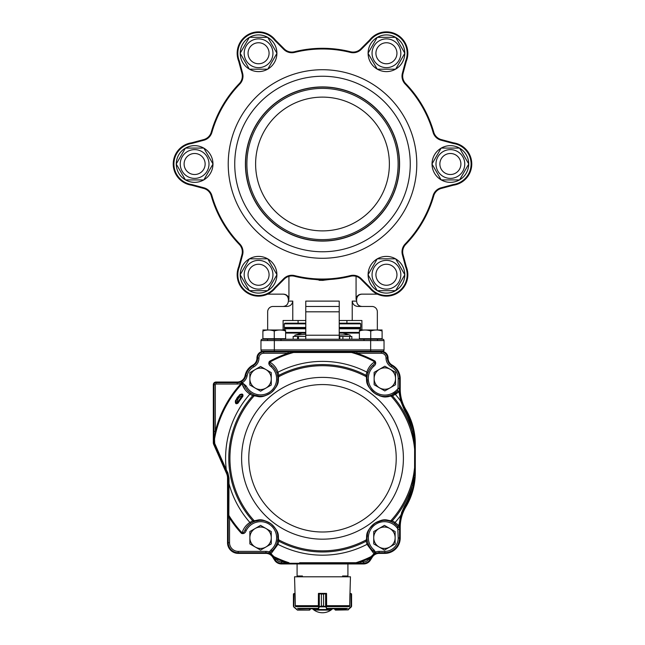 <?xml version="1.0" encoding="UTF-8"?>
<svg xmlns="http://www.w3.org/2000/svg" width="645" height="645" viewBox="0 0 645 645"><rect width="100%" height="100%" fill="white"/><g stroke="black" fill="none" stroke-linecap="round" stroke-linejoin="round"><path stroke-width="0.97" d="M322.5 230.886A66.878 66.878 0 0 0 380.421 130.564A66.878 66.878 0 0 0 264.579 130.564A66.878 66.878 0 0 0 322.5 230.886M322.5 240.916A76.916 76.916 0 0 1 255.888 125.549A76.916 76.916 0 0 1 389.112 125.549A76.916 76.916 0 0 1 322.5 240.916M322.5 239.618A75.618 75.618 0 0 0 387.984 126.194A75.618 75.618 0 0 0 257.016 126.194A75.618 75.618 0 0 0 322.5 239.618M253.308 265.643A10.513 10.513 0 0 0 253.308 283.856A10.513 10.513 0 0 0 269.078 274.746A10.513 10.513 0 0 0 253.308 265.643M199.877 154.897A10.513 10.513 0 0 0 184.107 164.007A10.513 10.513 0 0 0 199.877 173.11A10.513 10.513 0 0 0 199.877 154.897M269.078 53.261A10.513 10.513 0 0 0 253.308 44.158A10.513 10.513 0 0 0 253.308 62.363A10.513 10.513 0 0 0 269.078 53.261M391.692 62.363A10.513 10.513 0 0 0 391.692 44.158A10.513 10.513 0 0 0 375.922 53.261A10.513 10.513 0 0 0 391.692 62.363M445.123 173.11A10.513 10.513 0 0 0 460.893 164.007A10.513 10.513 0 0 0 445.123 154.897A10.513 10.513 0 0 0 445.123 173.11M375.922 274.746A10.513 10.513 0 0 0 391.692 283.856A10.513 10.513 0 0 0 391.692 265.643A10.513 10.513 0 0 0 375.922 274.746M249.365 290.677L267.756 290.677L276.955 274.746L267.756 258.822L249.365 258.822L240.166 274.746L249.365 290.677M265.748 287.202A14.375 14.375 0 0 1 244.181 274.746A14.375 14.375 0 0 1 265.748 262.297A14.375 14.375 0 0 1 265.748 287.202M176.23 164.007L185.429 179.931L203.82 179.931L213.019 164.007L203.82 148.076L185.429 148.076L176.23 164.007M187.437 176.456A14.375 14.375 0 0 1 187.437 151.551A14.375 14.375 0 0 1 209.004 164.007A14.375 14.375 0 0 1 187.437 176.456M249.365 37.329L240.166 53.261L249.365 69.192L267.756 69.192L276.955 53.261L267.756 37.329L249.365 37.329M244.181 53.261A14.375 14.375 0 0 1 265.748 40.804A14.375 14.375 0 0 1 265.748 65.717A14.375 14.375 0 0 1 244.181 53.261M395.635 37.329L377.244 37.329L368.045 53.261L377.244 69.192L395.635 69.192L404.834 53.261L395.635 37.329M379.252 40.804A14.375 14.375 0 0 1 400.819 53.261A14.375 14.375 0 0 1 379.252 65.717A14.375 14.375 0 0 1 379.252 40.804M468.77 164.007L459.571 148.076L441.18 148.076L431.981 164.007L441.18 179.931L459.571 179.931L468.77 164.007M457.563 151.551A14.375 14.375 0 0 1 457.563 176.456A14.375 14.375 0 0 1 435.996 164.007A14.375 14.375 0 0 1 457.563 151.551M395.635 290.677L404.834 274.746L395.635 258.822L377.244 258.822L368.045 274.746L377.244 290.677L395.635 290.677M400.819 274.746A14.375 14.375 0 0 1 379.252 287.202A14.375 14.375 0 0 1 379.252 262.297A14.375 14.375 0 0 1 400.819 274.746M459.466 148.076A18.342 18.342 0 0 0 441.285 148.076M441.124 148.173A18.342 18.342 0 0 0 432.037 163.911M432.037 164.096A18.342 18.342 0 0 0 441.124 179.842M441.285 179.931A18.342 18.342 0 0 0 459.466 179.931M459.627 179.842A18.342 18.342 0 0 0 468.713 164.096M468.713 163.911A18.342 18.342 0 0 0 460.119 148.471L459.958 148.753M377.188 37.426A18.342 18.342 0 0 0 368.101 53.164M368.101 53.358A18.342 18.342 0 0 0 377.188 69.096M377.349 69.192A18.342 18.342 0 0 0 395.53 69.192M395.691 69.096A18.342 18.342 0 0 0 404.778 53.358M404.778 53.164A18.342 18.342 0 0 0 395.691 37.426M395.53 37.329A18.342 18.342 0 0 0 377.857 37.055L378.018 37.329M240.222 53.358A18.342 18.342 0 0 0 249.309 69.096M249.47 69.192A18.342 18.342 0 0 0 267.651 69.192M267.812 69.096A18.342 18.342 0 0 0 276.899 53.358M276.899 53.164A18.342 18.342 0 0 0 267.812 37.426M267.651 37.329A18.342 18.342 0 0 0 249.47 37.329M249.309 37.426A18.342 18.342 0 0 0 240.238 52.592L240.561 52.592M185.534 179.931A18.342 18.342 0 0 0 203.715 179.931M203.876 179.842A18.342 18.342 0 0 0 212.963 164.096M212.963 163.911A18.342 18.342 0 0 0 203.876 148.173M203.715 148.076A18.342 18.342 0 0 0 185.534 148.076M185.373 148.173A18.342 18.342 0 0 0 176.287 163.911M176.287 164.096A18.342 18.342 0 0 0 184.881 179.536L185.042 179.262M267.812 290.581A18.342 18.342 0 0 0 276.899 274.843M276.899 274.657A18.342 18.342 0 0 0 267.812 258.911M267.651 258.822A18.342 18.342 0 0 0 249.47 258.822M249.309 258.911A18.342 18.342 0 0 0 240.222 274.657M240.222 274.843A18.342 18.342 0 0 0 249.309 290.581M249.47 290.677A18.342 18.342 0 0 0 267.143 290.959L266.982 290.677M402.399 254.807L403.044 254.63L406.294 266.756A21.406 21.406 0 0 1 369.585 287.944L360.716 279.075A10.699 10.699 0 0 0 350.558 276.253A115.705 115.705 0 0 1 294.442 276.253A10.699 10.699 0 0 0 284.284 279.075L275.415 287.944A21.406 21.406 0 0 1 238.706 266.756L241.956 254.63A10.699 10.699 0 0 0 239.311 244.423A115.705 115.705 0 0 1 211.262 195.838A10.699 10.699 0 0 0 203.739 188.445A10.699 10.699 0 0 1 211.262 195.838A115.705 115.705 0 0 0 239.311 244.423A115.705 115.705 0 0 1 211.262 195.838A10.699 10.699 0 0 0 203.739 188.445L191.621 185.196A21.406 21.406 0 0 1 191.621 142.811L203.739 139.57A10.699 10.699 0 0 0 211.262 132.177A10.699 10.699 0 0 1 203.739 139.57A10.699 10.699 0 0 0 211.262 132.177A115.705 115.705 0 0 1 239.311 83.584A10.699 10.699 0 0 0 241.956 73.377L238.706 61.259A21.406 21.406 0 0 1 275.415 40.071L284.284 48.939A10.699 10.699 0 0 0 294.442 51.753A115.705 115.705 0 0 1 350.558 51.753A10.699 10.699 0 0 0 360.716 48.939L369.585 40.071A21.406 21.406 0 0 1 406.294 61.259L403.044 73.377A10.699 10.699 0 0 0 405.689 83.584A115.705 115.705 0 0 1 433.738 132.177A10.699 10.699 0 0 0 441.261 139.57L453.379 142.811A21.406 21.406 0 0 1 453.379 185.196L441.261 188.445A10.699 10.699 0 0 0 433.738 195.838A115.705 115.705 0 0 1 405.689 244.423A10.699 10.699 0 0 0 403.044 254.63A10.699 10.699 0 0 1 405.689 244.423L405.205 243.963A115.036 115.036 0 0 0 433.093 195.653A11.368 11.368 0 0 1 441.083 187.8L453.241 184.543A20.737 20.737 0 0 0 453.241 143.472L441.083 140.215A11.368 11.368 0 0 1 433.093 132.362A115.036 115.036 0 0 0 405.205 84.052A11.368 11.368 0 0 1 402.399 73.199L405.657 61.049A20.737 20.737 0 0 0 370.085 40.514L361.192 49.415A11.368 11.368 0 0 1 350.388 52.406A115.036 115.036 0 0 0 294.612 52.406A11.368 11.368 0 0 1 283.808 49.415L274.915 40.514A20.737 20.737 0 0 0 239.343 61.049L242.601 73.199A11.368 11.368 0 0 1 239.795 84.052A115.036 115.036 0 0 0 211.907 132.362A11.368 11.368 0 0 1 203.917 140.215L191.758 143.472A20.737 20.737 0 0 0 191.758 184.543L203.917 187.8A11.368 11.368 0 0 1 211.907 195.653A115.036 115.036 0 0 0 239.795 243.963A11.368 11.368 0 0 1 242.601 254.807L239.343 266.966A20.737 20.737 0 0 0 274.915 287.501L283.808 278.6A11.368 11.368 0 0 1 294.612 275.608A115.036 115.036 0 0 0 350.388 275.608A11.368 11.368 0 0 1 361.192 278.6L370.085 287.501A20.737 20.737 0 0 0 405.657 266.966L402.399 254.807A11.368 11.368 0 0 1 405.205 243.963M275.415 287.944L274.915 287.501M288.928 276.342L288.928 299.498C288.581 296.232 286.775 294.451 283.502 294.144L267.611 294.144A21.406 21.406 0 0 1 238.706 266.756L239.343 266.966M191.621 185.196L191.758 184.543M191.621 142.811L191.758 143.472M238.706 61.259L239.343 61.049M275.415 40.071L274.915 40.514M302.247 333.078L294.854 335.15L305.778 334.255M339.222 335.021L348.856 334.755L350.146 335.15L350.146 336.424M339.222 327.458L360.732 327.458L360.063 328.128L360.732 328.797L339.222 328.797M360.063 328.128L339.222 328.128M305.778 328.128L284.937 328.128L284.268 328.797L305.778 328.797M359.37 333.078L339.222 333.078M305.778 333.078L285.63 333.078M360.732 329.869L360.732 328.797M346.913 320.509L346.913 323.185L339.222 323.185L360.063 323.185L360.732 323.855L339.222 323.855M298.087 323.185L284.937 323.185L305.778 323.185L298.087 323.185L298.087 320.509M360.732 327.458L360.732 323.855M377.341 329.869L377.341 311.809A5.353 5.353 0 0 0 371.996 306.464L358.241 306.464C354.758 306.27 352.75 304.48 352.226 301.11L352.226 320.509L339.222 320.509M361.901 339.23L382.106 339.23L382.106 338.698L359.37 338.698L359.37 331.014C359.37 329.684 359.37 329.684 359.37 331.014C363.151 329.684 366.94 329.684 370.738 331.014L370.738 338.698M361.901 329.869L361.901 320.509L352.226 320.509M305.778 320.509L283.099 320.509L283.099 329.869M292.774 320.509L292.774 301.11C292.25 304.48 290.242 306.262 286.759 306.464L273.004 306.464A5.353 5.353 0 0 0 267.659 311.809L267.659 329.869M305.778 301.11L305.778 306.464L305.778 301.11L339.222 301.11L339.222 306.464L339.222 301.11M319.13 280.309L323.226 280.373M352.226 301.11L356.612 301.11L356.612 299.498L356.072 299.498L356.072 276.342M343.914 277.713L322.484 280.382L301.086 277.713M262.305 351.275A1.338 1.338 0 0 1 260.967 349.937L260.967 340.568A1.338 1.338 0 0 1 262.305 339.23L382.695 339.23A1.338 1.338 0 0 1 384.033 340.568L384.033 349.937A1.338 1.338 0 0 1 382.695 351.275L381.356 351.275A6.692 6.692 0 0 1 388.04 358.023A8.022 8.022 0 0 0 392.216 365.135A15.383 15.383 0 0 1 400.214 378.631L400.214 389.104A40.127 40.127 0 0 0 405.874 409.648A66.878 66.878 0 0 1 415.299 443.881L415.299 472.68A66.878 66.878 0 0 1 405.874 506.914A40.127 40.127 0 0 0 400.214 527.457L400.214 538.003A15.383 15.383 0 0 1 384.831 553.386L379.099 553.386A8.022 8.022 0 0 0 372.326 557.111L370.343 560.231A8.022 8.022 0 0 1 363.57 563.956L281.43 563.956A8.022 8.022 0 0 1 274.657 560.231L272.674 557.111A8.022 8.022 0 0 0 265.901 553.386L238.231 553.386A10.699 10.699 0 0 1 227.532 542.687L227.532 477.929A10.699 10.699 0 0 0 226.613 473.599L213.656 444.308A4.015 4.015 0 0 1 213.318 442.688L213.318 384.71A2.677 2.677 0 0 1 215.994 382.034L237.223 382.034A8.022 8.022 0 0 0 245.084 375.6A15.383 15.383 0 0 1 252.784 365.135A8.022 8.022 0 0 0 256.96 358.023A6.692 6.692 0 0 1 263.644 351.275L381.356 351.275L381.356 351.944L288.105 351.944L288.105 353.275A110.489 110.489 0 0 0 269.441 361.361C268.272 363.312 268.796 365.07 271.013 366.634A16.052 16.052 0 0 1 270.432 391.491A16.052 16.052 0 0 1 246.197 385.976L242.254 382.695A10.03 10.03 0 0 0 247.051 375.995A13.376 13.376 0 0 1 253.743 366.9A10.03 10.03 0 0 0 258.959 358.007A4.684 4.684 0 0 1 263.644 353.275L288.105 353.275L293.515 352.501L293.725 351.944L263.644 351.944A6.023 6.023 0 0 0 257.629 358.015A8.691 8.691 0 0 1 253.106 365.723A14.714 14.714 0 0 0 245.745 375.729A8.691 8.691 0 0 1 241.02 381.832L241.601 383.033L242.254 382.695L241.577 381.534A8.691 8.691 152 0 1 241.02 381.832A8.691 8.691 0 0 1 237.223 382.703L215.994 382.703A2.008 2.008 0 0 0 213.987 384.71L213.987 431.416L215.325 431.416L214.527 438.987A109.682 109.682 0 0 1 242.06 383.719C243.117 383.404 244.1 384.347 244.995 386.573L246.197 385.976M305.778 311.809L305.778 306.464L339.222 306.464L339.222 311.809L305.778 311.809L305.778 335.223L339.222 335.223L339.222 339.23M305.778 339.23L305.778 335.223M339.222 311.809L339.222 335.223M381.356 339.23A4.015 4.015 0 0 1 381.348 339.23L382.106 339.23L382.106 331.014C382.106 329.684 382.106 329.684 382.106 331.014C378.309 329.684 374.519 329.684 370.738 331.014M260.967 340.568A1.338 1.338 0 0 1 262.305 339.23A1.338 1.338 0 0 0 260.967 340.568L274.343 340.568L274.343 349.937L370.657 349.937L370.657 340.568L274.343 340.568L274.343 339.23M356.072 299.498C356.411 296.232 358.217 294.451 361.498 294.144L377.389 294.144M294.854 336.424L294.854 335.15M305.778 336.424L293.169 336.424L293.169 339.23M351.831 339.23L351.831 336.424L339.222 336.424M297.595 339.23L297.595 336.424M298.458 339.23L298.458 336.424M339.81 339.23L339.81 336.424M342.89 339.23L342.89 336.424M349.614 339.23L349.614 336.424M384.033 349.937A1.338 1.338 0 0 1 382.695 351.275A1.338 1.338 0 0 0 384.033 349.937L370.657 349.937L370.657 351.275M360.716 48.939A10.699 10.699 0 0 1 350.558 51.753A10.699 10.699 0 0 0 360.716 48.939L361.192 49.415M241.956 73.377A10.699 10.699 0 0 1 239.311 83.584A10.699 10.699 0 0 0 241.956 73.377L242.601 73.199M211.262 132.177A115.705 115.705 0 0 1 239.311 83.584A115.705 115.705 0 0 0 211.262 132.177L211.907 132.362M283.808 49.415L284.284 48.939A10.699 10.699 0 0 0 294.442 51.753A115.705 115.705 0 0 1 350.558 51.753L350.388 52.406M405.657 61.049L406.294 61.259A21.406 21.406 0 0 0 369.585 40.071L370.085 40.514M405.205 84.052L405.689 83.584A115.705 115.705 0 0 1 433.738 132.177A10.699 10.699 0 0 0 441.261 139.57L441.083 140.215M453.241 184.543L453.379 185.196A21.406 21.406 0 0 0 453.379 142.811L453.241 143.472M361.192 278.6L360.716 279.075A10.699 10.699 0 0 0 350.558 276.253A115.705 115.705 0 0 1 294.442 276.253A10.699 10.699 0 0 0 284.284 279.075L283.808 278.6M405.657 266.966L406.294 266.756A21.406 21.406 0 0 1 369.585 287.944L370.085 287.501M441.083 187.8L441.261 188.445A10.699 10.699 0 0 0 433.738 195.838A115.705 115.705 0 0 1 405.689 244.423A115.705 115.705 0 0 0 433.738 195.838L433.093 195.653M404.778 274.657A18.342 18.342 0 0 0 395.691 258.911M395.53 258.822A18.342 18.342 0 0 0 377.349 258.822M377.188 258.911A18.342 18.342 0 0 0 368.101 274.657M368.101 274.843A18.342 18.342 0 0 0 377.188 290.581M377.349 290.677A18.342 18.342 0 0 0 395.53 290.677M395.691 290.581A18.342 18.342 0 0 0 404.762 275.423L404.439 275.423M399.892 394.426L401.392 401.238L405.294 409.986A40.796 40.796 0 0 1 403.077 405.705L403.319 406.237M402.819 405.125A40.796 40.796 0 0 1 402.585 404.552M402.367 404.012A40.796 40.796 0 0 1 402.166 403.488M401.948 402.891A40.796 40.796 0 0 1 399.545 389.104L399.545 388.274L398.207 388.274A16.536 16.536 0 0 1 373.826 390.894A16.536 16.536 0 0 1 373.665 366.368C375.785 364.756 376.245 362.998 375.051 361.087A110.489 110.489 0 0 0 356.895 353.275L351.485 352.501L293.515 352.501A109.682 109.682 0 0 0 269.836 362.071C273.843 364.562 276.552 367.948 277.971 372.221L278.914 375.334L278.656 376.753C277.826 381.034 280.277 383.702 271.343 392.515C260.507 399.199 258.516 396.078 254.138 395.861L252.703 395.764L249.913 394.095C246.116 391.676 243.496 388.217 242.06 383.719L241.464 383.17A110.489 110.489 0 0 0 215.325 431.416L215.325 384.71A0.669 0.669 0 0 1 215.994 384.041L237.223 384.041A10.03 10.03 0 0 0 241.601 383.033L241.464 383.17M414.582 475.204L414.566 475.575A66.209 66.209 0 0 0 414.63 472.68L414.63 443.881A66.209 66.209 0 0 0 414.316 437.455L414.364 437.931M414.042 435.077A66.209 66.209 0 0 0 413.921 434.246M413.808 433.496A66.209 66.209 0 0 0 412.518 427.304M412.292 426.458A66.209 66.209 0 0 0 412.042 425.547M411.542 423.902A66.209 66.209 0 0 0 411.067 422.459M410.841 421.814A66.209 66.209 0 0 0 410.631 421.217M409.962 419.468A66.209 66.209 0 0 0 409.688 418.774L409.962 419.468M409.107 417.412A66.209 66.209 0 0 0 408.511 416.09L409.107 417.412M407.777 414.541L407.898 414.8A66.209 66.209 0 0 0 406.624 412.324L406.793 412.639M406.624 504.237A66.209 66.209 0 0 0 407.898 501.762L406.624 504.237M408.511 500.472A66.209 66.209 0 0 0 409.107 499.149L408.511 500.472M409.688 497.787A66.209 66.209 0 0 0 409.97 497.085M410.615 495.392A66.209 66.209 0 0 0 410.809 494.836L410.776 494.949M410.825 494.812A66.209 66.209 0 0 0 411.042 494.175L410.825 494.812M411.526 492.716A66.209 66.209 0 0 0 412.042 491.014M412.091 490.845A66.209 66.209 0 0 0 412.51 489.313M412.873 487.83A66.209 66.209 0 0 0 413.026 487.168M412.268 485.121L414.59 467.746A1.338 0.54 180 0 0 414.63 467.609L413.372 485.508A66.209 66.209 0 0 0 414.364 478.63L414.316 479.106M414.404 478.163A66.209 66.209 0 0 0 414.469 477.26L414.404 478.163M213.656 444.308L214.269 444.042L213.987 442.688A3.346 3.346 0 0 0 214.269 444.042A1.338 0.5 -23.9 0 1 214.696 443.389L221.227 458.281L214.696 443.389L214.527 438.987L213.987 439.132L213.987 442.688L214.519 442.575M299.627 562.738L356.016 562.714L360.732 561.948A110.489 110.489 0 0 0 369.077 558.473L370.214 559.191L371.834 556.627A1.338 0.476 33.4 0 1 371.077 556.619L373.987 553.732L374.342 554.136A8.691 8.691 0 0 1 379.099 552.717L384.831 552.717A14.714 14.714 0 0 0 399.545 538.003L399.545 527.457L397.755 527.795L398.207 538.003A13.376 13.376 0 0 1 384.831 551.378L379.099 551.378A10.03 10.03 0 0 0 375.769 551.951L374.592 552.33L373.124 550.943L373.987 549.927A16.052 16.052 0 0 1 374.084 525.465A16.052 16.052 0 0 1 398.207 529.497L399.545 529.497L399.545 527.457A40.796 40.796 0 0 1 399.553 526.634L399.545 527.457L400.214 527.457M399.578 525.917L399.561 526.247A40.796 40.796 0 0 1 401.94 513.678M402.166 513.081A40.796 40.796 0 0 1 402.367 512.557M402.585 512.017A40.796 40.796 0 0 1 402.819 511.453M403.077 510.864A40.796 40.796 0 0 1 404.681 507.639M214.269 444.042L225.871 470.269L226.29 469.826L227.879 472.882L227.225 473.333A11.368 11.368 0 0 1 228.064 476.187M227.879 472.882L229.007 478.042L228.201 477.929L228.201 542.687A10.03 10.03 0 0 0 238.231 552.717L265.901 552.717A8.691 8.691 0 0 1 273.166 556.627L270.658 554.136L268.788 553.208L269.231 551.951A10.03 10.03 0 0 0 265.901 551.378L265.901 552.717A8.691 8.691 0 0 1 268.788 553.208M371.818 556.659A8.691 8.691 0 0 1 372.931 555.289L374.342 554.136A1.338 1.193 56.8 0 0 374.592 552.33A1.338 0.75 125.3 0 1 373.987 553.732L367.029 544.34L366.086 541.236L366.336 539.841M229.007 478.042L228.846 515.371L229.539 518A110.489 110.489 0 0 0 241.464 533.391C243.641 534.052 245.221 533.117 246.197 530.585A16.052 16.052 0 0 1 270.432 525.078A16.052 16.052 0 0 1 271.013 549.927L271.876 550.943L270.408 552.33A1.338 1.193 123.2 0 0 270.658 554.136L271.013 553.732L273.923 556.619A1.338 0.476 146.6 0 1 273.166 556.627L273.238 556.748A1.338 0.46 147.6 0 0 274.028 556.724L275.923 558.473A110.489 110.489 0 0 0 284.268 561.948L284.268 563.287L363.57 563.287A7.353 7.353 0 0 0 369.779 559.868L371.762 556.748L372.326 557.111M272.674 557.111L273.238 556.748L275.221 559.868A7.353 7.353 0 0 0 281.43 563.287L360.732 563.287L360.732 561.948L363.57 561.948L363.57 563.287A7.353 7.353 0 0 0 369.779 559.868L370.343 560.231M347.913 563.956L347.913 575.993L342.568 575.993L342.568 576.791M302.432 576.791L302.432 575.993L297.087 575.993L297.087 563.956M236.272 402.996L236.086 400.456L239.658 395.45A7.353 7.353 0 0 0 236.086 400.456C235.828 402.843 236.247 403.585 237.352 402.69L238.029 403.133A100.878 100.878 0 0 1 242.818 396.417L242.181 395.925C242.593 394.595 241.754 394.434 239.658 395.45L239.634 394.78C242.327 393.49 243.383 394.039 242.818 396.417M226.29 469.826L221.227 458.281L226.29 469.826A96.895 96.895 0 0 1 249.913 394.095L249.873 394.063M228.838 513.501L228.798 499.294M228.781 495.255L228.773 491.103M295.192 352.493L295.749 352.493M349.251 352.493L351.057 352.501M369.779 559.868L368.65 559.15L371.077 556.619A109.682 109.682 0 0 1 356.016 562.714L345.373 562.738M333.796 562.754L329.442 562.754M324.846 562.754L317.969 562.754M316.252 562.754L305.246 562.746M400.214 389.104L399.545 389.104L399.658 392.136A1.338 1.338 0 0 0 397.385 391.281L397.618 390.346M370.488 367.9A17.875 17.875 0 0 0 391.926 394.966A17.875 17.875 0 0 0 397.385 391.281L394.103 393.837A1.338 0.798 58.8 0 1 395.401 394.45L398.933 391.7L400.771 401.158L404.504 410.462L400.771 401.158L401.392 401.238L400.972 399.803M400.255 396.651L400.158 396.143M404.673 408.906L404.117 407.874M412.889 428.804L412.647 427.82M414.251 443.679L412.228 431.263C410.921 423.829 408.35 416.896 404.504 410.462L405.294 409.986C408.906 415.799 412.018 423.983 413.372 431.053L412.228 431.263A93.702 93.702 0 0 0 392.579 396.078L391.33 396.151M414.614 442.51L414.566 440.987M414.469 439.293L414.437 438.874M399.602 525.393L399.545 527.457M397.755 527.795L397.449 526.683M414.106 474.502L413.598 478.477M413.679 483.847L413.759 483.379M413.921 482.315L413.985 481.904M400.569 518.378L401.392 515.331L400.771 515.411L404.504 506.099L401.44 512.936M404.891 507.268L401.609 514.662M399.981 521.499L400.077 520.878M400.085 520.862L400.182 520.305M400.424 519.032L400.553 518.467M398.884 525.659L395.087 522.474L398.884 525.659A1.338 0.806 137.7 0 1 397.288 526.022A1.338 1.338 0 0 0 399.61 525.199A1.338 0.572 3.2 0 1 398.884 525.659L400.771 515.411A96.895 96.895 0 0 1 395.087 522.474A1.338 0.806 -57.5 0 1 393.764 523.063L393.845 523.119M394.603 523.635L395.095 524.006M393.764 523.063L397.288 526.022A17.391 17.391 0 0 0 391.62 521.902L393.764 523.063L391.62 521.902L392.297 520.797L395.087 522.474M367.432 534.084L367.594 533.407M367.948 532.206L368.529 530.714M368.956 529.811L369.182 529.376M370.085 527.908L370.52 527.304M370.98 526.715L374.052 523.788M375.116 523.055L375.866 522.603M376.648 522.184L377.454 521.805M379.397 521.096L380.663 520.757M381.413 520.612L381.848 520.539M382.283 520.483L382.735 520.434M383.186 520.394L383.638 520.362M385.379 520.37L386.033 520.418M386.71 520.499L388.088 520.733M276.955 543.542L277.076 543.203A1.338 0.806 18.3 0 0 277.971 544.34L271.013 553.732A1.338 0.75 -125.3 0 1 270.408 552.33L271.876 550.943C274.214 548.968 275.947 546.388 277.076 543.203L277.939 538.599A1.338 1.298 2.8 0 0 278.656 539.809A92.574 92.574 0 0 0 366.344 539.809C367.174 535.527 364.723 532.859 373.657 524.046C384.493 517.363 386.484 520.483 390.862 520.7A1.338 1.298 -73 0 1 389.507 521.104A17.391 17.391 0 0 0 367.061 538.599L367.045 537.737L367.061 538.599A1.338 1.298 177.2 0 1 366.344 539.809L366.086 541.236L367.319 540.841A17.391 17.391 0 0 0 373.124 550.943L374.592 552.33M368.045 543.542L367.924 543.203A1.338 0.806 161.7 0 1 367.029 544.34A96.895 96.895 0 0 1 277.971 544.34L278.914 541.236A93.702 93.702 0 0 0 366.086 541.236M371.56 549.427L371.157 548.968M368.521 544.743L368.279 544.17M276.721 544.17L276.479 544.743M274.27 548.443L274.238 548.484A17.391 17.391 0 0 0 277.681 540.841L278.914 541.236L278.656 539.809C277.802 535.511 280.341 532.826 271.214 523.942C260.483 517.427 258.5 520.459 254.138 520.7L253.928 520.7M273.843 548.968L273.44 549.427A17.391 17.391 0 0 0 273.843 548.968A17.391 17.391 0 0 1 273.44 549.427M277.939 538.599A17.391 17.391 0 0 0 255.493 521.104A17.391 17.391 0 0 1 277.939 538.599C277.14 534.584 279.616 532.286 271.182 523.966C261.201 518.008 259.548 520.87 255.493 521.104L256.162 520.91M258.895 520.426L259.653 520.37M260.774 520.346L262.12 520.418M262.604 520.467L263.079 520.531M263.555 520.604L264.015 520.692M264.813 520.87L265.248 520.991M265.571 521.079L266.208 521.289M267.135 521.636L271.182 523.966M272.037 524.667L273.23 525.82M273.601 526.231L274.367 527.159M274.415 527.223L274.907 527.9M275.092 528.182L275.455 528.755M276.229 530.182L276.431 530.617M276.624 531.053L276.802 531.504M276.971 531.964L277.132 532.431M277.624 534.358L277.761 535.124M250.937 523.256L251.236 523.063A1.338 0.806 -122.5 0 1 249.913 522.474L252.703 520.797L253.38 521.902A17.391 17.391 0 0 1 255.493 521.104A17.391 17.391 0 0 0 253.38 521.902L255.493 521.104A1.338 1.298 -107 0 1 254.138 520.7L252.703 520.797L254.138 520.7A92.574 92.574 0 0 1 254.138 395.861A1.338 1.298 107 0 1 255.493 395.458L253.38 394.659L252.703 395.764A93.702 93.702 0 0 0 252.703 520.797L252.8 520.781M246.092 528.11L246.43 527.61A17.391 17.391 0 0 0 244.995 529.988C244.1 532.214 243.117 533.165 242.06 532.843C243.496 528.344 246.116 524.893 249.913 522.474A96.895 96.895 0 0 1 228.749 482.791L228.201 482.589L228.201 518L229.539 518L229.539 542.687L227.532 542.687M246.197 530.585L244.995 529.988C246.35 527.247 248.422 524.933 251.236 523.063L253.38 521.902A17.391 17.391 0 0 0 246.809 527.102L247.22 526.586M249.889 524.014L250.381 523.643M242.085 383.807L245.1 389.685M245.761 390.499L247.309 392.104M244.995 386.573A17.391 17.391 0 0 0 246.43 388.959A17.391 17.391 0 0 1 244.995 386.573C246.35 389.314 248.422 391.628 251.236 393.498L250.937 393.305M250.381 392.918L249.889 392.547M246.906 389.588L246.809 389.459A17.391 17.391 0 0 0 251.236 393.498A1.338 0.806 122.5 0 0 249.913 394.095M246.43 388.959L246.092 388.459M273.214 390.846L271.327 392.483M270.449 393.136L269.038 394.014M268.546 394.28L267.457 394.788M267.385 394.821L266.603 395.135M266.288 395.248L265.643 395.458M265.313 395.554L264.869 395.675M264.071 395.861L263.603 395.949M263.128 396.03L262.644 396.094M262.16 396.143L260.806 396.215M259.677 396.191L258.911 396.135M257.161 395.877L255.493 395.458C259.572 395.667 261.201 398.626 271.327 392.483C279.543 384.251 277.173 381.953 277.939 377.962A1.338 1.298 -2.8 0 1 278.656 376.753A92.574 92.574 0 0 1 366.255 376.704L365.965 375.269L366.86 372.133C368.198 367.86 370.794 364.417 374.664 361.797C375.229 362.74 374.592 363.941 372.762 365.384A17.875 17.875 0 0 0 371.262 366.932M372.109 391.176L373.898 392.74M375.543 393.877L376.075 394.2M376.519 394.45L376.962 394.684M379.494 395.772L380.631 396.127M381.308 396.312L382.88 396.627M383.92 396.756L384.847 396.828M385.654 396.86L386.597 396.852M387.46 396.796L388.201 396.723M388.33 396.086L386.919 396.312M386.234 396.377L385.557 396.417M384.573 396.425L383.315 396.369M382.856 396.32L382.396 396.264M381.945 396.199L381.501 396.119M380.735 395.957L380.332 395.853M380.034 395.772L379.445 395.603M379.325 395.562L378.865 395.409M378.583 395.304L377.438 394.829M375.793 393.974L372.649 391.636M414.63 467.609L414.63 448.952A1.338 0.54 180 0 0 414.59 448.823A92.574 92.574 0 0 0 391.12 396.143C386.726 396.328 384.807 399.344 373.898 392.74C364.594 383.646 367.158 381.026 366.255 376.704A1.338 1.298 -177.9 0 1 366.973 377.897L366.965 378.559C368.198 383.114 365.135 384.63 375.019 393.49C384.081 398.142 385.428 396.199 389.782 395.732A1.338 1.298 73.9 0 1 391.12 396.143L392.466 396.094M238.029 403.133C235.965 404.439 235.103 403.609 235.449 400.658L236.086 400.456M235.449 400.658L239.634 394.78M225.871 470.269L227.225 473.333L228.201 477.929L228.201 482.589M241.464 533.391L242.06 532.843A109.682 109.682 0 0 1 228.846 515.371A1.338 0.492 180 0 1 228.201 514.952M213.987 431.416L213.987 439.132M238.231 553.386L238.231 552.717L265.901 552.717L265.901 553.386M270.408 552.33L269.231 551.951L271.013 549.927M274.028 556.724L273.923 556.619A109.682 109.682 0 0 0 288.984 562.714L289.226 563.287M263.644 351.275L263.644 351.944A6.023 6.023 0 0 0 257.629 358.015L258.959 358.007M288.984 562.714L281.43 561.948A6.023 6.023 0 0 1 276.35 559.15L275.923 558.473L274.786 559.191L273.238 556.748M399.545 388.274L399.545 378.631A14.714 14.714 0 0 0 391.894 365.723A8.691 8.691 0 0 1 387.371 358.015A6.023 6.023 0 0 0 381.356 351.944L381.356 353.275L356.895 353.275L356.895 351.944L351.275 351.944L351.485 352.501A109.682 109.682 0 0 1 374.664 361.797L375.051 361.087M351.275 351.944L293.725 351.944M356.016 562.714L355.774 563.287M399.545 389.104L398.013 388.951L398.207 378.631L400.214 378.631M370.972 556.724A1.338 0.46 32.4 0 0 371.762 556.748M397.385 391.281A1.338 1.338 0 0 1 399.658 392.136A1.338 0.556 175.7 0 0 398.933 391.7L392.579 396.078L391.926 394.966L397.385 391.281A1.338 0.806 45.4 0 1 398.933 391.7M373.987 549.927L376.212 553.208L374.342 554.136M379.099 551.378L379.099 552.717L384.831 552.717A14.714 14.714 0 0 0 399.545 538.003L400.214 538.003M413.372 431.053L414.63 443.881L415.299 443.881M414.63 448.952L414.59 467.746A92.574 92.574 0 0 1 390.862 520.7L392.297 520.797A93.702 93.702 0 0 0 412.228 485.298L413.372 485.508C411.978 492.716 408.93 500.689 405.294 506.575L405.874 506.914M405.294 506.575L404.504 506.099C408.358 499.657 410.93 492.724 412.228 485.298M401.392 515.331L399.61 525.199A1.338 1.338 0 0 1 397.288 526.022M277.939 377.962L277.939 377.962A17.391 17.391 0 0 1 255.493 395.458A17.391 17.391 0 0 0 277.939 377.962L277.076 373.358C275.947 370.174 274.214 367.594 271.876 365.618C269.949 364.207 269.263 363.022 269.836 362.071L269.441 361.361M373.665 366.368L372.762 365.384C370.553 367.336 368.892 369.956 367.771 373.253L367.199 375.64L365.965 375.269A93.702 93.702 0 0 0 278.914 375.334L277.681 375.721A17.391 17.391 0 0 0 271.876 365.618L271.013 366.634M371.214 366.981A17.875 17.875 0 0 0 370.875 367.4M367.045 537.737C368.327 533.262 365.11 531.819 375.116 523.055C382.179 519.967 386.976 519.314 389.507 521.104L391.62 521.902M367.07 538.631L367.311 540.784M367.924 543.203C369.053 546.388 370.786 548.968 373.124 550.943L372.052 549.943M246.809 389.459A17.391 17.391 0 0 0 251.236 393.498L253.38 394.659M277.076 373.358A1.338 0.806 -18.3 0 1 277.971 372.221A96.895 96.895 0 0 1 366.86 372.133A1.338 0.798 -162.7 0 1 367.771 373.253M366.973 377.897L367.199 375.64M389.782 395.732L391.926 394.966M271.876 550.943A17.391 17.391 0 0 0 272.65 550.241A17.391 17.391 0 0 1 271.876 550.943L272.948 549.943M349.977 593.384L350.953 593.65L349.977 593.65L350.453 576.791L294.547 576.791L295.023 593.65L294.047 593.65L295.023 593.384M318.485 593.65L319.017 593.384L318.428 593.65L318.348 606.195M326.628 606.195L326.547 593.65L325.959 593.384L326.515 593.384L319.017 593.384M318.485 593.384L319.001 593.384M298.506 608.767L317.421 608.767M327.579 608.767L346.494 608.767M295.354 606.195L295.079 593.65M293.846 606.848L294.047 593.65L293.58 593.739L293.58 606.639L297.353 609.831L309.616 610.106L310.277 609.436L309.415 609.831L310.277 609.436L310.277 608.767L309.576 610.106L297.434 610.106L293.814 607.034L293.427 594.053L294.733 593.384M309.576 609.831L310.245 608.767M293.435 606.195L293.427 594.053L293.427 606.09M319.339 606.776L318.001 610.106L314.059 609.831L317.743 609.831L318.848 606.848L321.395 606.09L319.315 606.639L319.315 593.739L321.395 594.053L321.404 606.09L321.395 594.053L319.339 593.529M314.728 609.436L314.059 609.831L314.091 608.767L314.325 610.106L317.743 609.831M327.015 609.517L325.967 607.155L326.225 593.65L323.58 594.053L323.58 606.09L326.128 606.848L327.015 609.517L317.969 609.517M319.001 607.155L318.751 593.65M326.128 606.848L318.848 606.848M327.249 609.831L330.982 609.831L330.313 609.436M330.692 610.106L318.001 610.106M325.628 593.529L325.628 606.776L323.564 606.09L323.564 594.053L326.225 593.65M330.982 609.831L330.982 608.767L330.708 610.106L326.991 610.106M349.921 593.65L349.646 606.195M348.316 609.872L335.424 610.106L334.755 609.436L347.647 609.831L351.573 606.09L351.388 606.776L351.42 593.739L351.009 593.65L351.065 607.155L348.405 609.517M350.267 593.384L351.573 594.053L351.573 606.09L351.565 593.956M335.384 609.831L334.723 609.436L335.505 610.106L335.618 608.767M334.755 608.767L335.424 609.831M271.271 537.737A10.699 10.699 0 0 1 255.218 547L260.572 550.096L271.271 543.912L271.271 531.561L265.917 528.473A10.699 10.699 0 0 1 271.271 537.737M255.218 528.473A10.699 10.699 0 0 1 265.917 528.473L260.572 525.377L249.865 531.561L249.865 537.737A10.699 10.699 0 0 1 255.218 528.473M249.865 537.737A10.699 10.699 0 0 0 255.218 547L249.865 543.912L249.865 537.737M271.271 378.825A10.699 10.699 0 0 1 255.218 388.097L260.572 391.184L271.271 385.009L271.271 372.649L265.917 369.561A10.699 10.699 0 0 1 271.271 378.825M255.218 369.561A10.699 10.699 0 0 1 265.917 369.561L260.572 366.473L249.865 372.649L249.865 378.825A10.699 10.699 0 0 1 255.218 369.561M249.865 378.825A10.699 10.699 0 0 0 255.218 388.097L249.865 385.009L249.865 378.825M395.53 378.559A10.699 10.699 0 0 1 379.486 387.83L384.831 390.918L395.53 384.734L395.53 372.383L390.185 369.295A10.699 10.699 0 0 1 395.53 378.559M379.486 369.295A10.699 10.699 0 0 1 390.185 369.295L384.831 366.207L374.132 372.383L374.132 378.559A10.699 10.699 0 0 1 379.486 369.295M374.132 378.559A10.699 10.699 0 0 0 379.486 387.83L374.132 384.734L374.132 378.559M395.135 537.737A10.699 10.699 0 0 1 379.083 547L384.428 550.096L395.135 543.912L395.135 531.561L389.782 528.473A10.699 10.699 0 0 1 395.135 537.737M379.083 528.473A10.699 10.699 0 0 1 389.782 528.473L384.428 525.377L373.729 531.561L373.729 537.737A10.699 10.699 0 0 1 379.083 528.473M373.729 537.737A10.699 10.699 0 0 0 379.083 547L373.729 543.912L373.729 537.737M377.962 339.23L377.43 339.77M359.37 329.998L382.106 329.998M285.63 339.23L285.63 338.698L262.894 338.698L262.894 339.23L285.63 339.23L285.63 331.014C285.63 329.684 285.63 329.684 285.63 331.014C281.833 329.684 278.043 329.684 274.262 331.014L274.262 338.698M267.038 339.23L267.57 339.77M274.262 331.014C270.465 329.684 266.675 329.684 262.894 331.014C262.894 329.684 262.894 329.684 262.894 331.014L262.894 339.23M262.894 329.998L285.63 329.998M228.225 164.007A94.275 94.275 0 0 1 369.641 82.358A94.275 94.275 0 0 1 369.641 245.648A94.275 94.275 0 0 1 228.225 164.007M234.74 164.007A87.76 87.76 0 0 0 322.5 251.768A87.76 87.76 0 0 0 410.26 164.007A87.76 87.76 0 0 0 322.5 76.247A87.76 87.76 0 0 0 234.74 164.007M322.5 86.922A77.086 77.086 0 0 1 389.257 202.546A77.086 77.086 0 0 1 255.743 202.546A77.086 77.086 0 0 1 322.5 86.922M403.044 73.377L402.399 73.199M242.601 254.807L241.956 254.63A10.699 10.699 0 0 0 239.311 244.423A115.705 115.705 0 0 1 211.262 195.838L211.907 195.653M285.63 332.409L305.778 332.409M339.222 332.409L359.37 332.409M305.778 323.855L284.268 323.855L284.937 323.185M284.937 328.128L284.268 327.458L305.778 327.458M288.928 299.498L288.388 299.498C288.073 296.248 286.291 294.459 283.042 294.144M288.388 299.498L288.388 301.11L292.774 301.11M260.967 349.937L274.343 349.937L274.343 351.275M384.033 340.568L370.657 340.568L370.657 339.23M350.388 275.608L350.558 276.253A115.705 115.705 0 0 1 294.442 276.253L294.612 275.608M405.689 83.584A115.705 115.705 0 0 1 433.738 132.177L433.093 132.362M294.612 52.406L294.442 51.753A115.705 115.705 0 0 1 350.558 51.753M239.795 84.052L239.311 83.584M203.917 140.215L203.739 139.57M203.917 187.8L203.739 188.445M239.795 243.963L239.311 244.423M256.96 358.023L257.629 358.015A8.691 8.691 0 0 1 253.106 365.723L253.743 366.9M252.784 365.135L253.106 365.723M388.04 358.023L386.041 358.007A10.03 10.03 0 0 0 391.257 366.9L392.216 365.135M245.084 375.6L247.051 375.995M237.223 382.034L237.223 384.041M405.294 409.986L405.874 409.648M215.994 382.034L215.994 384.041M213.318 384.71L215.325 384.71M414.251 472.833L415.299 472.68M213.318 442.688L213.987 442.688M226.613 473.599L227.225 473.333M227.532 477.929L228.201 477.929M384.831 551.378L384.831 553.386M379.099 552.717L379.099 553.386M363.57 563.287L363.57 563.956M274.657 560.231L276.35 559.15M281.43 561.948L281.43 563.956M237.352 402.69A6.023 6.023 0 0 1 242.181 395.925A101.684 101.684 0 0 0 237.352 402.69M265.901 551.378L238.231 551.378L238.231 552.717M238.231 551.378A8.691 8.691 0 0 1 229.539 542.687M263.644 351.944L263.644 353.275M391.257 366.9A13.376 13.376 0 0 1 398.207 378.631M368.65 559.15A6.023 6.023 0 0 1 363.57 561.948M398.207 538.003L399.545 538.003M277.681 375.721A17.391 17.391 0 0 0 271.876 365.618M274.238 548.484A17.391 17.391 0 0 0 277.681 540.841M253.38 521.902A17.391 17.391 0 0 0 246.809 527.102M246.43 527.61A17.391 17.391 0 0 0 244.995 529.988M381.356 353.275A4.684 4.684 0 0 1 386.041 358.007M387.371 358.015A6.023 6.023 0 0 0 381.356 351.944M400.771 401.158A96.895 96.895 0 0 0 395.401 394.45M241.609 458.281A80.891 80.891 0 0 0 362.95 528.336A80.891 80.891 0 0 0 362.95 388.226A80.891 80.891 0 0 0 241.609 458.281M248.785 458.281A73.715 73.715 0 0 0 359.362 522.119A73.715 73.715 0 0 0 359.362 394.442A73.715 73.715 0 0 0 248.785 458.281M297.474 608.372L317.735 608.372M295.563 606.606L318.485 606.606M295.168 605.679L318.428 605.679M327.265 608.372L347.526 608.372M326.547 605.679L349.832 605.679M326.515 606.606L349.437 606.606M309.382 609.831L309.382 608.767M326.628 606.115L326.547 605.534M318.428 605.534L318.348 606.115M323.58 606.09L321.404 606.09M323.58 594.053L321.404 594.053M334.723 609.436L334.723 608.767L334.723 609.436M342.753 333.078L348.856 334.755M284.268 329.869L284.268 328.797M284.268 327.458L284.268 323.855M356.612 301.11C356.927 304.359 358.709 306.141 361.958 306.464M288.388 301.11C288.073 304.359 286.291 306.141 283.042 306.464M356.612 299.498C356.927 296.248 358.709 294.459 361.958 294.144M351.388 606.776L351.565 606.195M351.573 606.09L351.573 594.053M312.43 608.767A14.714 14.714 0 0 0 332.57 608.767M359.37 339.23L359.37 338.698L359.37 339.23M364.046 339.77L363.514 339.23M280.954 339.77L281.486 339.23"/></g></svg>
